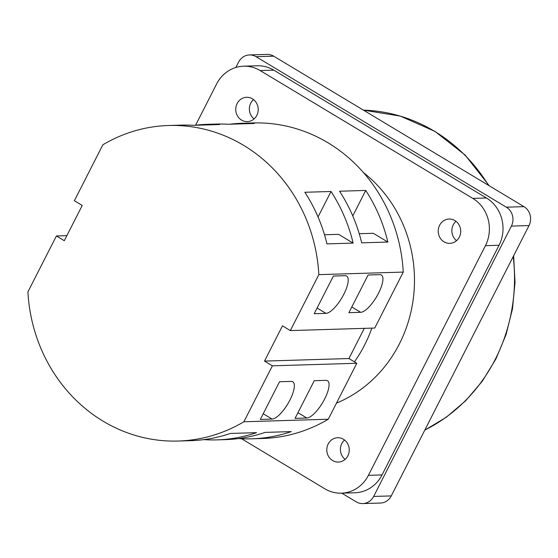 <?xml version="1.0" encoding="UTF-8"?>
<svg xmlns="http://www.w3.org/2000/svg" width="558" height="558" viewBox="0 0 558 558"><rect width="100%" height="100%" fill="white"/><g stroke="black" fill="none" stroke-linecap="round" stroke-linejoin="round"><path stroke-width="0.84" d="M328.181 443.987A12.171 11.237 -91.7 0 0 328.446 456.214A12.171 11.237 -91.7 0 0 338.392 462.066A12.171 11.237 -91.7 0 0 347.864 455.823A12.171 11.237 -91.7 0 0 347.599 443.589A12.171 11.237 -91.7 0 0 337.653 437.737A12.171 11.237 -91.7 0 0 328.181 443.987M345.123 459.367A12.171 11.237 88.3 0 1 341.803 443.575A12.171 11.237 88.3 0 1 344.544 440.025M439.613 225.279A12.171 11.237 -91.7 0 0 439.878 237.506A12.171 11.237 -91.7 0 0 449.825 243.358A12.171 11.237 -91.7 0 0 459.304 237.115A12.171 11.237 -91.7 0 0 459.039 224.888A12.171 11.237 -91.7 0 0 449.092 219.036A12.171 11.237 -91.7 0 0 439.613 225.279M456.563 240.658A12.171 11.237 88.3 0 1 453.236 224.867A12.171 11.237 88.3 0 1 455.977 221.324M237.136 103.537A12.171 11.237 -91.7 0 0 237.401 115.764A12.171 11.237 -91.7 0 0 247.347 121.616A12.171 11.237 -91.7 0 0 256.82 115.373A12.171 11.237 -91.7 0 0 256.554 103.139A12.171 11.237 -91.7 0 0 246.608 97.287A12.171 11.237 -91.7 0 0 237.136 103.537M254.078 118.917A12.171 11.237 88.3 0 1 250.758 103.125A12.171 11.237 88.3 0 1 253.499 99.575M178.142 441.043A157.844 145.722 -91.7 0 0 243.881 421.778L272.388 365.825L264.513 361.089L282.467 325.851L290.341 330.587L318.848 274.634A157.844 145.722 -91.7 0 0 168.614 125.501A157.844 145.722 -91.7 0 0 102.874 144.773L74.36 200.727L82.235 205.463L64.282 240.7L56.407 235.964L27.9 291.918A157.844 145.722 -91.7 0 0 178.142 441.043L190.696 440.667A157.844 145.722 -91.7 0 0 230.391 433.433L256.561 432.645A157.844 145.722 88.3 0 1 216.867 439.878L225.418 439.62A157.844 145.722 -91.7 0 0 265.113 432.387L291.29 431.599A157.844 145.722 88.3 0 1 251.588 438.825L262.539 438.497A157.844 145.722 -91.7 0 0 328.278 419.225L356.792 363.272L354.414 361.842A132.113 121.972 -91.7 0 0 364.639 344.983A132.113 121.972 -91.7 0 0 371.844 328.125M336.488 403.127A132.113 121.972 -91.7 0 0 399.368 343.93A132.113 121.972 -91.7 0 0 363.446 172.589M466.621 348.025L454.505 371.809M379.859 274.648A21.553 7.121 -59 0 1 381.372 275.003A21.553 7.121 -59 0 1 378.54 293.229A21.553 7.121 -59 0 1 360.663 312.313L348.91 312.668L368.106 275.003L379.859 274.648M345.137 275.694A21.553 7.121 -59 0 1 346.644 276.057A21.553 7.121 -59 0 1 343.819 294.282A21.553 7.121 -59 0 1 325.942 313.359L314.189 313.715L333.384 276.05L345.137 275.694M324.505 234.765L338.573 234.339L353.144 243.1A157.844 145.722 -91.7 0 0 331.02 191.485L304.842 192.273A157.844 145.722 88.3 0 1 326.967 243.888L353.144 243.1M359.226 233.718L373.295 233.293L387.866 242.053A157.844 145.722 -91.7 0 0 365.741 190.438L339.564 191.227A157.844 145.722 88.3 0 1 361.689 242.842L387.866 242.053M290.341 330.587L374.746 328.041L403.253 272.088A157.844 145.722 -91.7 0 0 253.011 122.955L242.06 123.283A157.844 145.722 88.3 0 1 254.378 123.478L228.201 124.267A157.844 145.722 -91.7 0 0 215.883 124.078L207.339 124.336A157.844 145.722 88.3 0 1 219.657 124.525L193.48 125.32A157.844 145.722 -91.7 0 0 181.162 125.125L168.614 125.501M318.848 274.634L403.253 272.088M195.056 125.271A157.844 145.722 88.3 0 1 207.339 124.336M229.784 124.218A157.844 145.722 88.3 0 1 242.06 123.283M202.972 439.732L204.64 439.516M237.694 438.686L239.361 438.469M56.407 235.964L66.855 235.65M216.867 439.878A157.844 145.722 88.3 0 1 204.556 439.683M251.588 438.825A157.844 145.722 88.3 0 1 239.277 438.637M243.881 421.778L328.278 419.225M354.414 361.842L348.917 358.543L364.297 328.355M241.614 438.762L324.819 488.787A34.77 32.099 -91.7 0 0 341.35 493.167A34.77 32.099 -91.7 0 0 368.42 475.325L485.425 245.68A34.77 32.099 -91.7 0 0 472.786 198.397L260.181 70.566A34.77 32.099 -91.7 0 0 243.651 66.193A34.77 32.099 -91.7 0 0 216.581 84.035L195.6 125.201M249.433 54.949L267.059 54.419A13.908 12.841 88.3 0 1 273.671 56.17L256.045 56.7A13.908 12.841 -91.7 0 0 249.433 54.949A13.908 12.841 -91.7 0 0 238.601 62.084L235.853 67.476M273.671 56.17L523.962 206.655A13.908 12.841 88.3 0 1 529.019 225.571L391.27 495.916A13.908 12.841 88.3 0 1 380.437 503.051L362.812 503.581A13.908 12.841 -91.7 0 1 356.199 501.83L341.761 493.153M362.812 503.581A13.908 12.841 -91.7 0 0 373.644 496.446L391.27 495.916M529.019 225.571L511.386 226.102L373.644 496.446M511.386 226.102A13.908 12.841 -91.7 0 0 506.329 207.185L523.962 206.655M256.045 56.7L506.329 207.185M472.786 198.397L486.409 197.985L273.804 70.155L260.181 70.566M486.409 197.985A34.77 32.099 88.3 0 1 499.047 245.269L485.425 245.68M368.42 475.325L382.042 474.914L499.047 245.269M382.042 474.914A34.77 32.099 88.3 0 1 354.972 492.756L341.35 493.167M243.651 66.193L257.273 65.781A34.77 32.099 88.3 0 1 273.804 70.155M306.802 418.019A21.553 7.121 121 0 0 323.633 400.909A21.553 7.121 121 0 0 327.511 380.716A21.553 7.121 121 0 0 325.998 380.354L314.245 380.709L295.049 418.374L306.802 418.019L297.944 412.697M260.328 419.428L272.081 419.072A21.553 7.121 121 0 0 288.911 401.955A21.553 7.121 121 0 0 292.783 381.763A21.553 7.121 121 0 0 291.276 381.407L279.523 381.756L260.328 419.428M272.388 365.825L356.792 363.272M264.513 361.089L348.917 358.543M331.02 191.485L318.039 216.957M365.741 190.438L352.761 215.911M424.84 430.03A167.581 154.712 -91.7 0 0 495.358 359.143A167.581 154.712 -91.7 0 0 513.207 256.596M488.536 185.361A167.581 154.712 -91.7 0 0 363.446 110.142L400.372 116.099L434.94 131.381L465.156 155.075L489.275 185.8M317.084 308.037L325.942 313.359M351.805 306.991L360.663 312.313M263.223 413.743L272.081 419.072M513.639 255.752L515.02 282.39L512.474 308.902L506.057 334.633L495.929 358.92L482.37 381.128L465.7 400.721L446.344 417.21L424.771 430.162"/></g></svg>
